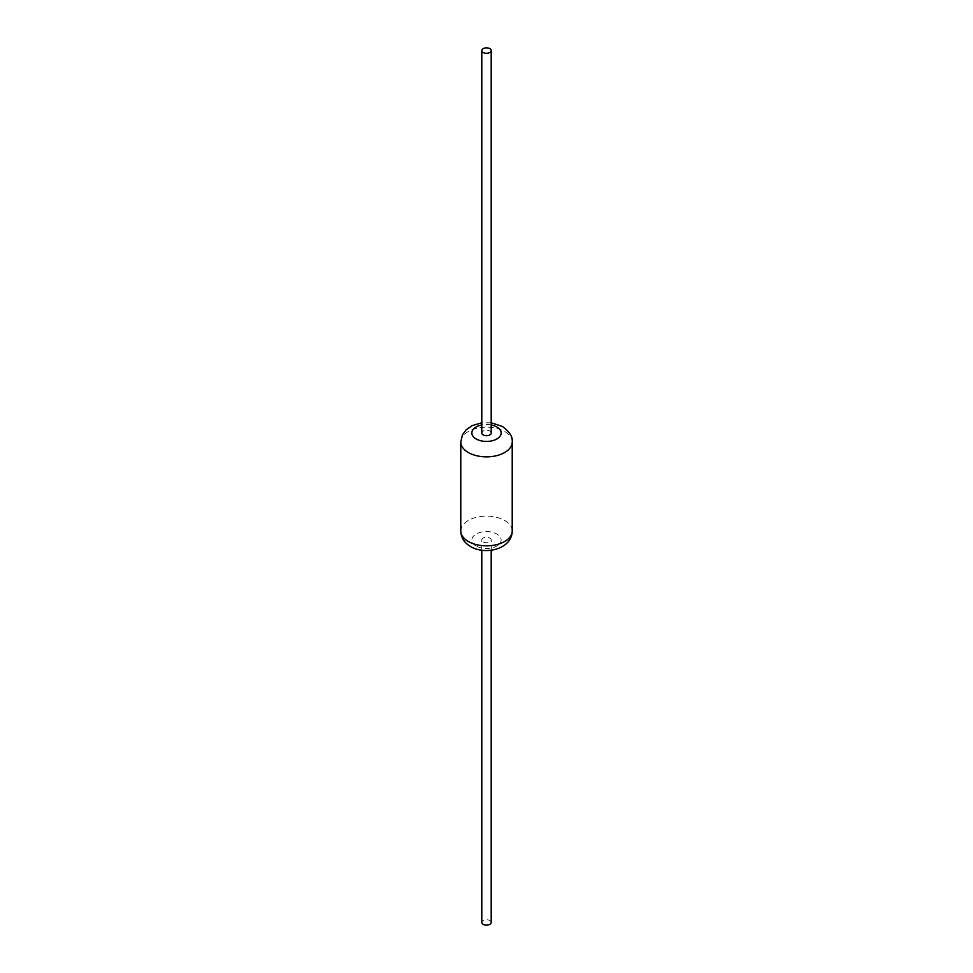 <?xml version="1.0" encoding="UTF-8"?>
<svg xmlns="http://www.w3.org/2000/svg" width="973" height="973" viewBox="0 0 973 973"><rect width="100%" height="100%" fill="white"/><g stroke="black" fill="none" stroke-linecap="round" stroke-linejoin="round"><path stroke-width="0.73" stroke-dasharray="4.87 3.65" d="M483.18 541.937A4.707 2.712 0 0 0 488.3 542.533A4.707 2.712 0 0 0 491.207 540.027A4.707 2.712 0 0 0 489.82 538.105A4.707 2.712 0 0 0 484.7 537.51A4.707 2.712 0 0 0 481.793 540.027A4.707 2.712 0 0 0 483.18 541.937M491.207 922.428A4.707 2.712 0 0 0 489.82 920.507A4.707 2.712 0 0 0 484.7 919.923A4.707 2.712 0 0 0 481.793 922.428M491.207 432.973A4.707 2.712 0 0 0 489.82 431.063A4.707 2.712 0 0 0 484.7 430.467A4.707 2.712 0 0 0 481.793 432.973M460.776 530.99A25.724 14.85 180 0 1 476.661 517.271A25.724 14.85 180 0 1 504.683 520.482A25.724 14.85 180 0 1 512.224 530.99M512.224 442.01A25.724 14.85 0 0 0 504.683 431.513A25.724 14.85 0 0 0 476.661 428.29A25.724 14.85 0 0 0 460.776 442.01M476.138 546.011A14.656 8.465 180 0 1 476.138 534.043A14.656 8.465 180 0 1 496.862 534.043A14.656 8.465 180 0 1 496.862 546.011A14.656 8.465 180 0 1 476.138 546.011M491.207 424.958A14.656 8.465 0 0 0 481.793 424.958M491.207 550.207L491.207 540.027M481.793 550.207L481.793 540.027M491.207 422.793L481.793 422.793"/><path stroke-width="1.46" d="M481.793 550.207L481.793 922.428A4.707 2.712 0 0 0 483.18 924.35A4.707 2.712 0 0 0 488.3 924.934A4.707 2.712 0 0 0 491.207 922.428L491.207 550.207M483.18 52.493A4.707 2.712 0 0 0 488.3 53.077A4.707 2.712 0 0 0 491.207 50.572A4.707 2.712 0 0 0 489.82 48.65A4.707 2.712 0 0 0 484.7 48.066A4.707 2.712 0 0 0 481.793 50.572A4.707 2.712 0 0 0 483.18 52.493M481.793 50.572L481.793 432.973A4.707 2.712 0 0 0 483.18 434.895A4.707 2.712 0 0 0 488.3 435.49A4.707 2.712 0 0 0 491.207 432.973L491.207 50.572M512.224 442.01L512.224 530.99A25.724 14.85 180 0 1 496.339 544.71A25.724 14.85 180 0 1 468.317 541.487A25.724 14.85 180 0 1 460.776 530.99L460.776 442.01A25.724 14.85 0 0 0 468.317 452.518A25.724 14.85 0 0 0 496.339 455.729A25.724 14.85 0 0 0 512.224 442.01C513.039 437.242 509.767 432.048 502.396 426.442L491.207 422.793M481.793 424.958A14.656 8.465 0 0 0 476.138 438.957A14.656 8.465 0 0 0 496.862 438.957A14.656 8.465 0 0 0 496.862 426.989A14.656 8.465 0 0 0 491.207 424.958M512.224 530.99C511.956 549.173 485.332 555.425 470.604 546.558C464.316 542.825 461.044 537.631 460.776 530.99M481.793 422.793L472.173 425.615L466.103 429.835L462.406 434.955L460.776 442.01"/></g></svg>
